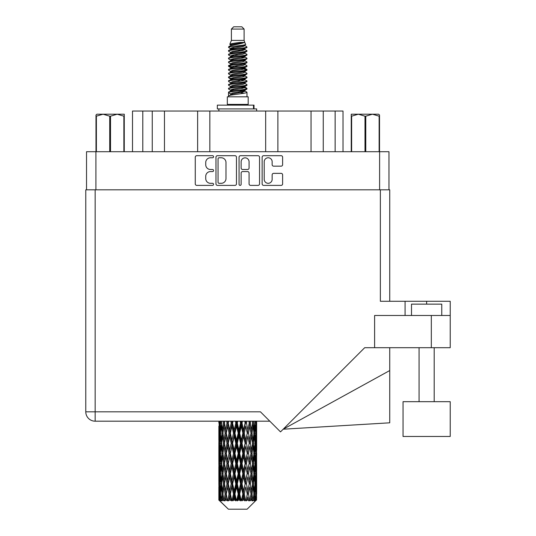 <?xml version="1.0" encoding="UTF-8"?>
<svg xmlns="http://www.w3.org/2000/svg" width="536" height="536" viewBox="0 0 536 536"><rect width="100%" height="100%" fill="white"/><g stroke="black" fill="none" stroke-linecap="round" stroke-linejoin="round"><path stroke-width="0.8" d="M264.215 179.332A3.973 3.973 0 0 0 268.188 183.305A3.973 3.973 0 0 0 272.154 179.332L272.154 174.843A1.487 1.487 0 0 1 273.641 173.356L281.139 173.356A1.487 1.487 0 0 1 282.619 174.843L282.619 183.895A1.487 1.487 0 0 1 281.139 185.382L263.618 185.382A1.487 1.487 0 0 1 262.137 183.895L262.137 157.175A1.487 1.487 0 0 1 263.618 155.695L281.139 155.695A1.487 1.487 0 0 1 282.619 157.175L282.619 164.673A1.487 1.487 0 0 1 281.139 166.16L273.641 166.16A1.487 1.487 0 0 1 272.154 164.673L272.154 161.745A3.973 3.973 0 0 0 268.188 157.772A3.973 3.973 0 0 0 264.215 161.745L264.215 179.332M240.095 185.382A1.039 1.039 0 0 0 241.133 184.344L241.133 173.061A1.487 1.487 0 0 1 242.614 171.574L247.592 171.574A1.487 1.487 0 0 1 249.073 173.061L249.073 183.895A1.487 1.487 0 0 0 250.56 185.382L258.057 185.382A1.487 1.487 0 0 0 259.538 183.895L259.538 157.175A1.487 1.487 0 0 0 258.057 155.695L240.537 155.695A1.487 1.487 0 0 0 239.056 157.175L239.056 184.344A1.039 1.039 0 0 0 240.095 185.382M236.456 183.895L236.456 157.175A1.487 1.487 0 0 0 234.969 155.695L217.455 155.695A1.487 1.487 0 0 0 215.975 157.175L215.975 183.895A1.487 1.487 0 0 0 217.455 185.382L234.969 185.382A1.487 1.487 0 0 0 236.456 183.895M86.531 189.818L86.531 151.708L388.975 151.708L388.975 189.818M210.481 157.772L212.524 157.772A1.039 1.039 0 0 0 213.562 156.733A1.039 1.039 0 0 0 212.524 155.695L196.752 155.695A1.487 1.487 0 0 0 195.265 157.175L195.265 183.895A1.487 1.487 0 0 0 196.752 185.382L212.524 185.382A1.039 1.039 0 0 0 213.562 184.344A1.039 1.039 0 0 0 212.524 183.305L210.481 183.305A4.75 4.75 0 0 1 205.73 178.555L205.73 176.324A4.75 4.75 0 0 1 210.481 171.574L212.524 171.574A1.039 1.039 0 0 0 213.562 170.535A1.039 1.039 0 0 0 212.524 169.497L210.481 169.497A4.75 4.75 0 0 1 205.73 164.746L205.73 162.522A4.75 4.75 0 0 1 210.481 157.772M142.79 151.708L142.79 111.032L343.007 111.032L343.007 151.708M152.258 151.708L152.258 111.032M132.506 151.708L132.506 111.032L142.79 111.032M323.255 151.708L323.255 111.032M311.041 151.708L311.041 111.032M277.889 151.708L277.889 111.032M265.668 151.708L265.668 111.032M209.837 151.708L209.837 111.032M197.623 151.708L197.623 111.032M164.472 151.708L164.472 111.032M219.09 157.772A1.039 1.039 0 0 0 218.052 158.81L218.052 182.26A1.039 1.039 0 0 0 219.09 183.305L221.241 183.305A4.75 4.75 0 0 0 225.991 178.555L225.991 162.522A4.75 4.75 0 0 0 221.241 157.772L219.09 157.772M249.073 161.818A3.973 3.973 0 0 0 245.106 157.845A3.973 3.973 0 0 0 241.133 161.818L241.133 168.016A1.487 1.487 0 0 0 242.614 169.497L247.592 169.497A1.487 1.487 0 0 0 249.073 168.016L249.073 161.818M231.405 29.071L244.108 29.071L241.837 26.8L233.669 26.8L231.405 29.071L231.405 40.408L229.797 44.294L231.123 45.218M244.108 29.071L244.108 40.408L231.405 40.408M248.188 96.815L227.324 96.815L227.324 104.379L248.188 104.379L248.188 96.815M229.817 104.379L229.817 105.136M245.696 104.379L245.696 105.136M244.336 42.404L232.678 44.749L228.785 46.726C228.678 45.426 241.823 44.019 244.336 42.404L240.383 42.404C234.547 43.068 231.016 43.697 229.797 44.294M228.785 46.726L228.765 47.61L231.123 49.004M244.108 40.408L245.555 44.542L242.828 45.694L232.678 47.583L230.581 48.528L230.875 48.87M245.716 44.294C246.493 45.393 228.209 46.398 228.53 47.349M246.721 46.726L246.982 47.349L246.279 47.349L246.721 46.726L244.637 45.352L244.932 45.694L242.828 46.639L230.875 49.131L228.53 50.652L228.765 51.396L230.875 52.655M242.841 87.274L246.982 88.46C247.552 89.72 227.961 90.979 228.53 92.239L228.53 92.715L230.581 93.894L230.581 94.671M244.389 86.805L244.932 87.281L242.828 88.226L232.678 90.115L228.53 92.239M246.982 88.46L246.748 89.197L242.828 91.06L232.678 92.949L230.581 93.894M246.982 88.936C247.552 90.195 227.961 91.455 228.53 92.715L228.53 96.815M246.982 92.239C247.552 93.499 227.961 94.765 228.53 96.024L232.678 93.894L242.828 92.004L244.932 91.06L244.637 90.718L246.982 92.239L246.982 96.815M246.279 47.349C243.069 48.448 227.968 49.553 228.53 50.652M228.53 51.128C227.961 49.868 247.552 48.608 246.982 47.349L242.828 49.473L232.678 51.362L230.581 52.307L230.581 53.252M242.841 48.528L246.982 50.652C247.552 51.912 227.961 53.178 228.53 54.438L228.765 55.175L231.123 56.561M244.637 49.131L244.932 49.473L242.828 50.418L232.678 52.307L228.53 54.438M246.982 50.652L246.748 51.396L244.637 52.655L232.678 55.141L230.581 56.092L230.875 56.434M246.982 51.128C247.552 52.387 227.961 53.647 228.53 54.907M244.637 52.91L246.982 54.438C247.552 55.697 227.961 56.957 228.53 58.216L228.765 58.953L231.123 60.34M244.932 52.307L244.932 53.252L242.828 54.196L232.678 56.092L228.53 58.216M246.982 54.438L246.748 55.175L244.637 56.434L232.678 58.927L230.581 59.871L230.875 60.213M246.982 54.907C247.552 56.166 227.961 57.426 228.53 58.685M244.932 56.092L244.932 57.037L246.982 58.216C247.552 59.476 227.961 60.736 228.53 61.995L228.765 62.732L230.875 63.992M244.932 57.037L242.828 57.982L232.678 59.871L228.53 61.995M246.982 58.216L246.748 58.953L244.637 60.213L232.678 62.705L230.581 63.65L230.581 64.595M246.982 58.685C247.552 59.945 227.961 61.211 228.53 62.471M244.389 60.34L246.982 61.995C247.552 63.255 227.961 64.514 228.53 65.774L228.765 66.518L231.123 67.904M244.637 60.474L244.932 60.816L242.828 61.761L232.678 63.65L228.53 65.774M246.982 61.995L246.748 62.732L244.637 63.992L232.678 66.484L230.581 67.429L230.875 67.777M246.982 62.471C247.552 63.73 227.961 64.99 228.53 66.25M244.637 64.253L246.982 65.774C247.552 67.034 227.961 68.3 228.53 69.559L228.765 70.296L231.123 71.683M244.932 63.65L244.932 64.595L242.828 65.539L232.678 67.429L228.53 69.559M246.982 65.774L246.748 66.518L244.637 67.777L232.678 70.27L230.581 71.214L230.875 71.556M246.982 66.25C247.552 67.509 227.961 68.769 228.53 70.028M244.389 67.904L246.982 69.559C247.552 70.819 227.961 72.079 228.53 73.338L228.765 74.075L230.875 75.335M244.637 68.032L244.932 68.374L242.828 69.318L232.678 71.214L228.53 73.338M246.982 69.559L246.748 70.296L244.637 71.556L232.678 74.048L230.581 74.993L230.581 75.938M246.982 70.028C247.552 71.288 227.961 72.548 228.53 73.814M244.637 71.811L246.982 73.338C247.552 74.598 227.961 75.857 228.53 77.117L228.765 77.854L232.671 78.772M244.932 71.214L244.932 72.159L242.828 73.104L232.678 74.993L228.53 77.117M246.982 73.338L246.748 74.075L244.637 75.335L232.678 77.827L230.581 78.772L231.123 79.248M246.982 73.814C247.552 75.073 227.961 76.333 228.53 77.593M244.389 75.462L246.982 77.117C247.552 78.377 227.961 79.636 228.53 80.896L228.765 81.639L230.875 82.899M244.637 75.596L244.932 75.938L242.828 76.883L232.678 78.772L228.53 80.896M246.982 77.117L246.748 77.854L244.637 79.114L232.678 81.606L230.581 82.551L230.581 83.495M246.982 77.593C247.552 78.852 227.961 80.112 228.53 81.372M242.841 78.772L246.982 80.896C247.552 82.162 227.961 83.422 228.53 84.681L228.765 85.418L230.875 86.678M244.637 79.375L244.932 79.717L242.828 80.661L232.678 82.551L228.53 84.681M246.982 80.896L246.748 81.639L244.637 82.899L232.678 85.392L230.581 86.336L230.581 87.281M246.982 81.372C247.552 82.631 227.961 83.891 228.53 85.15M244.637 83.154L246.982 84.681C247.552 85.941 227.961 87.201 228.53 88.46L228.765 89.197L231.123 90.584M244.932 82.551L244.932 83.495L242.828 84.44L232.678 86.336L228.53 88.46M246.982 84.681L246.748 85.418L244.637 86.678L232.678 89.17L230.581 90.115L230.875 90.457M246.982 85.15C247.552 86.41 227.961 87.676 228.53 88.936M231.585 47.878L233.971 48.253M230.822 48.213L232.671 48.528M241.535 49.748L243.927 50.123M231.585 55.443L233.971 55.818M242.841 57.03L244.691 57.345M230.822 55.778L232.671 56.092M241.535 57.305L243.927 57.68M231.585 59.221L233.971 59.597M242.841 60.816L244.691 61.124M230.822 59.556L232.671 59.871M228.718 66.015L233.971 67.161M242.841 68.374L244.691 68.688M230.822 67.121L232.671 67.436M241.535 68.648L246.795 69.794M242.841 75.938L244.691 76.246M231.585 78.122L233.971 78.497M242.841 79.717L244.691 80.032M241.535 79.991L243.927 80.367M241.535 87.549L243.927 87.924M231.585 89.465L233.971 89.84M239.592 90.584L244.691 91.368M230.822 89.8L232.671 90.115M241.535 91.334L243.927 91.71M256.603 496.946L256.483 500.128L256.235 493.998L256.51 487.036L256.536 500.128M256.657 476.906L256.657 490.842L256.644 473.744L256.51 480.698L256.235 473.744L256.51 466.769L256.644 473.744M256.644 453.476L256.51 460.444L256.235 453.476L256.51 446.501L256.657 470.575L256.59 463.6L255.759 463.6M256.657 436.371L256.657 450.307L256.644 433.209L256.51 440.183L256.235 433.209L256.51 426.247L256.644 433.209L256.623 421.189M256.657 421.189L256.657 430.046M219.19 421.189L218.909 440.398M247.109 509.2L256.228 500.128L247.109 509.2L228.403 509.2L218.929 500.128L219.003 497.16L219.097 500.128L220.015 500.885L219.398 500.128L219.11 493.998L219.445 487.036L219.921 493.998L219.398 500.128M225.147 453.476L223.974 460.444L222.909 453.476L223.974 446.501L225.147 453.476L226.185 453.476L225.71 456.645L227.009 463.6L225.71 470.575L224.497 463.6L226.185 453.476L224.497 443.346L225.71 436.371L227.009 443.346L225.71 450.307L224.926 445.878M225.147 473.744L223.974 480.698L222.909 473.744L223.974 466.769L225.147 473.744L226.185 473.744L224.926 481.335L225.71 476.906L227.009 483.867L225.71 490.842L224.497 483.867L226.185 473.744L224.926 466.132M218.869 423.078L218.889 421.189M219.278 423.078L220.182 423.078M219.204 430.87L219.003 430.046M218.923 433.209L219.753 433.209M218.869 443.346L219.003 436.371L219.278 443.346L219.003 450.307L218.869 443.346L218.869 463.6L219.003 456.645L219.278 463.6L219.003 470.575L218.869 463.6M219.11 433.209L219.445 426.247L219.921 433.209L219.445 440.183L219.11 433.209M220.651 421.189L220.182 430.046L219.78 421.189M221.67 422.174L221.469 421.189M220.845 423.078L221.85 423.078M220.598 431.869L220.182 430.046M219.773 424.894L219.445 426.247M219.921 433.209L220.886 433.209M219.773 441.537L219.445 440.183M219.204 435.54L219.003 436.371M219.278 443.346L220.182 443.346M218.923 453.476L219.753 453.476M219.204 451.138L219.003 450.307M219.11 453.476L219.445 446.501L219.921 453.476L219.445 460.444L219.11 453.476M219.646 443.346L220.182 436.371L220.845 443.346L220.182 450.307L219.646 443.346M220.464 433.209L221.194 426.247L222.038 433.209L221.194 440.183L220.464 433.209M223.19 421.189L223.479 423.078L222.46 430.046L221.562 423.078L221.797 421.189M224.51 422.978L224.209 421.189M223.479 423.078L224.53 423.078L223.974 426.247L225.147 433.209L223.974 440.183L222.909 433.209L223.974 426.247M222.038 433.209L223.077 433.209L222.46 430.046M221.67 423.989L221.194 426.247M221.67 442.441L221.194 440.183M220.598 434.542L220.182 436.371M220.845 443.346L221.85 443.346M220.598 452.136L220.182 450.307M219.773 445.155L219.445 446.501M219.921 453.476L220.886 453.476M219.204 455.814L219.003 456.645M219.278 463.6L220.182 463.6M219.773 461.798L219.445 460.444M218.909 466.548L218.869 483.867L219.003 476.906L219.278 483.867L219.003 490.842L218.869 483.867M218.923 473.744L219.753 473.744M219.204 471.405L219.003 470.575M219.646 463.6L220.182 456.645L220.845 463.6L220.182 470.575L219.646 463.6M220.464 453.476L221.194 446.501L222.038 453.476L221.194 460.444L220.464 453.476M221.562 443.346L222.46 436.371L223.479 443.346L222.46 450.307L221.562 443.346M226.648 421.189L227.009 423.078L225.71 430.046L224.497 423.078L224.812 421.189M227.009 423.078L228.035 423.078L227.673 421.189M230.802 421.189L231.21 423.078L229.71 430.046L227.793 421.189M225.147 433.209L226.185 433.209L224.926 425.618M226.286 433.209L227.626 426.247L229.04 433.209L227.626 440.183L225.71 430.046M223.479 443.346L224.53 443.346L223.974 440.183M223.077 433.209L222.46 436.371M222.038 453.476L223.077 453.476L222.46 450.307M221.67 444.25L221.194 446.501M221.67 462.695L221.194 460.444M220.598 454.816L220.182 456.645M220.845 463.6L221.85 463.6M219.11 473.744L219.445 466.769L219.921 473.744L219.445 480.698L219.11 473.744M219.773 465.409L219.445 466.769M219.921 473.744L220.886 473.744M220.598 472.404L220.182 470.575M219.204 476.075L219.003 476.906M219.278 483.867L220.182 483.867M219.773 482.058L219.445 480.698M218.909 486.822L218.929 500.128M218.923 493.998L219.753 493.998M219.204 491.673L219.003 490.842M220.464 473.744L221.194 466.769L222.038 473.744L221.194 480.698L220.464 473.744M221.562 463.6L222.46 456.645L223.479 463.6L222.46 470.575L221.562 463.6M228.262 423.078L228.644 421.189M231.21 423.078L232.148 423.078L231.746 421.189M235.391 421.189L235.827 423.078L234.212 430.046L232.014 421.189M229.04 433.209L230.031 433.209L228.035 423.078L227.626 426.247M230.386 433.209L231.914 426.247L233.488 433.209L231.914 440.183L230.386 433.209L230.031 433.209L229.71 430.046M227.009 443.346L228.035 443.346L226.185 433.209L225.71 436.371M228.262 443.346L229.71 436.371L231.21 443.346L229.71 450.307L227.626 440.183M226.286 453.476L225.71 450.307L226.185 453.476L228.035 443.346L227.626 446.501L229.04 453.476L227.626 460.444L226.286 453.476L227.626 446.501M224.53 443.346L223.974 446.501M223.479 463.6L224.53 463.6L223.974 460.444M223.077 453.476L222.46 456.645M222.038 473.744L223.077 473.744L222.46 470.575M221.67 464.511L221.194 466.769M219.646 483.867L220.182 476.906L220.845 483.867L220.182 490.842L219.646 483.867M220.598 475.084L220.182 476.906M220.845 483.867L221.85 483.867M221.67 482.963L221.194 480.698M219.773 485.676L219.445 487.036M219.921 493.998L220.886 493.998M220.598 492.664L220.182 490.842M255.826 500.128L256.483 500.128M219.204 496.336L219.003 497.16M221.562 483.867L222.46 476.906L223.479 483.867L222.46 490.842L221.562 483.867M232.624 423.078L233.053 421.189M219.499 500.128L220.376 500.885L219.934 500.128L220.182 497.16L220.45 500.128L221.515 500.885L220.464 493.998L221.194 487.036L222.038 493.998L221.288 500.128L222.219 500.885L222.46 497.16L222.882 500.128L224.035 500.885L222.909 493.998L223.974 487.036L225.147 493.998L224.115 500.128L225.04 500.885L225.71 497.16L226.252 500.128L227.425 500.885L226.286 493.998L227.626 487.036L229.04 493.998L227.793 500.128L228.658 500.885L229.71 497.16L230.339 500.128L231.458 500.885L231.726 500.128L230.386 493.998L231.914 487.036L233.488 493.998L232.101 500.128L232.845 500.885L233.535 500.128L234.212 497.16L234.895 500.128L235.887 500.885L236.369 500.128L234.942 493.998L236.57 487.036L238.198 493.998L236.765 500.128L237.348 500.885L238.245 500.128L238.942 497.16L239.632 500.128L240.436 500.885L241.106 500.128L239.679 493.998L241.3 487.036L242.888 493.998L241.488 500.128L241.87 500.885L242.935 500.128L243.599 497.16L244.255 500.128L244.811 500.885L245.622 500.128L244.295 493.998L245.803 487.036L247.25 493.998L246.138 500.885L247.29 500.128L247.887 497.16L248.751 500.885L249.649 500.128L248.503 493.998L249.803 487.036L251.016 493.998L249.877 500.885L251.049 500.128L251.538 497.16L251.994 500.885L252.932 500.128L252.034 493.998L253.046 487.036L253.95 493.998L252.851 500.885L253.977 500.128L254.319 497.16L254.345 500.885L255.257 500.128L254.667 493.998L255.33 487.036L255.866 493.998L255.404 500.128L254.881 500.885L255.88 500.128L256.067 497.16L256.228 500.128L255.88 500.128M219.097 500.128L228.403 509.2M254.64 500.128L253.977 500.128M252 500.128L251.049 500.128M248.463 500.128L247.29 500.128M245.984 500.128L245.622 500.128M244.255 500.128L242.935 500.128M241.488 500.128L241.106 500.128M239.632 500.128L238.245 500.128M236.765 500.128L236.369 500.128M234.895 500.128L233.535 500.128M232.101 500.128L231.726 500.128M230.339 500.128L229.086 500.128M227.793 500.128L227.458 500.128M226.252 500.128L225.18 500.128M222.882 500.128L222.065 500.128M220.45 500.128L219.934 500.128M235.827 423.078L236.617 423.078L236.195 421.189M240.128 421.189L240.564 423.078L238.942 430.046L237.307 423.078L236.617 423.078L236.59 421.189M233.488 433.209L234.353 433.209L232.148 423.078L231.914 426.247M234.942 433.209L236.57 426.247L238.198 433.209L236.57 440.183L234.942 433.209L234.353 433.209L234.212 430.046M231.21 443.346L232.148 443.346L230.031 433.209L229.71 436.371M232.624 443.346L234.212 436.371L235.827 443.346L234.212 450.307L232.624 443.346L232.148 443.346L231.914 440.183M229.04 453.476L230.031 453.476L228.035 443.346L232.55 421.189M230.386 453.476L231.914 446.501L233.488 453.476L231.914 460.444L230.386 453.476L230.031 453.476L229.71 450.307M227.009 463.6L228.035 463.6L226.185 453.476L224.926 461.074M228.262 463.6L229.71 456.645L231.21 463.6L229.71 470.575L227.626 460.444M226.286 473.744L227.626 466.769L229.04 473.744L227.626 480.698L225.71 470.575M224.53 463.6L223.974 466.769M223.479 483.867L224.53 483.867L223.974 480.698M223.077 473.744L222.46 476.906M221.67 484.779L221.194 487.036M222.038 493.998L223.077 493.998L222.46 490.842M220.598 495.338L220.182 497.16M237.307 423.078L237.75 421.189M240.564 423.078L241.153 423.078L240.738 421.189M244.718 421.189L245.126 423.078L243.599 430.046L242.024 423.078L241.153 423.078L241.24 421.189M238.198 433.209L238.895 433.209L236.617 423.078L236.57 426.247M239.679 433.209L241.3 426.247L242.888 433.209L241.3 440.183L239.679 433.209L238.895 433.209L238.942 430.046M235.827 443.346L236.617 443.346L234.353 433.209L234.212 436.371M237.307 443.346L238.942 436.371L240.564 443.346L238.942 450.307L237.307 443.346L236.617 443.346L236.57 440.183M233.488 453.476L234.353 453.476L232.148 443.346L231.914 446.501M234.942 453.476L236.57 446.501L238.198 453.476L236.57 460.444L234.942 453.476L234.353 453.476L234.212 450.307M231.21 463.6L232.148 463.6L230.031 453.476L229.71 456.645M232.624 463.6L234.212 456.645L235.827 463.6L234.212 470.575L232.624 463.6L232.148 463.6L231.914 460.444M229.04 473.744L230.031 473.744L228.035 463.6L227.626 466.769M230.386 473.744L231.914 466.769L233.488 473.744L231.914 480.698L230.386 473.744L230.031 473.744L229.71 470.575M227.009 483.867L228.035 483.867L226.185 473.744L237.039 421.189M228.262 483.867L229.71 476.906L231.21 483.867L229.71 490.842L227.626 480.698M225.147 493.998L226.185 493.998L224.926 486.407M226.286 493.998L225.71 490.842M224.53 483.867L223.974 487.036M223.077 493.998L222.46 497.16M242.024 423.078L242.453 421.189M245.126 423.078L245.481 423.078L245.093 421.189M248.871 421.189L249.227 423.078L247.887 430.046L246.466 423.078L245.481 423.078L245.669 421.189M242.888 433.209L243.364 433.209L241.153 423.078L241.3 426.247M244.295 433.209L245.803 426.247L247.25 433.209L245.803 440.183L244.295 433.209L243.364 433.209L243.599 430.046M240.564 443.346L241.153 443.346L238.895 433.209L238.942 436.371M242.024 443.346L243.599 436.371L245.126 443.346L243.599 450.307L242.024 443.346L241.153 443.346L241.3 440.183M238.198 453.476L238.895 453.476L236.617 443.346L236.57 446.501M239.679 453.476L241.3 446.501L242.888 453.476L241.3 460.444L239.679 453.476L238.895 453.476L238.942 450.307M235.827 463.6L236.617 463.6L234.353 453.476L234.212 456.645M237.307 463.6L238.942 456.645L240.564 463.6L238.942 470.575L237.307 463.6L236.617 463.6L236.57 460.444M233.488 473.744L234.353 473.744L232.148 463.6L231.914 466.769M234.942 473.744L236.57 466.769L238.198 473.744L236.57 480.698L234.942 473.744L234.353 473.744L234.212 470.575M231.21 483.867L232.148 483.867L230.031 473.744L229.71 476.906M232.624 483.867L234.212 476.906L235.827 483.867L234.212 490.842L232.624 483.867L232.148 483.867L231.914 480.698M229.04 493.998L230.031 493.998L228.035 483.867L227.626 487.036M230.386 493.998L230.031 493.998L229.71 490.842M227.425 500.885L226.185 493.998L225.71 497.16M246.466 423.078L246.862 421.189M249.227 423.078L248.992 421.189M252.322 421.189L252.603 423.078L251.538 430.046L250.366 423.078L249.32 423.078L249.602 421.189M247.25 433.209L245.803 426.247M248.503 433.209L249.803 426.247L251.016 433.209L249.803 440.183L248.503 433.209L247.478 433.209L247.887 430.046M245.126 443.346L245.481 443.346L243.364 433.209L243.599 436.371M246.466 443.346L247.887 436.371L249.227 443.346L247.887 450.307L246.466 443.346L245.481 443.346L245.803 440.183M242.888 453.476L243.364 453.476L241.153 443.346L241.3 446.501M244.295 453.476L245.803 446.501L247.25 453.476L245.803 460.444L244.295 453.476L243.364 453.476L243.599 450.307M240.564 463.6L241.153 463.6L238.895 453.476L238.942 456.645M242.024 463.6L243.599 456.645L245.126 463.6L243.599 470.575L242.024 463.6L241.153 463.6L241.3 460.444M238.198 473.744L238.895 473.744L236.617 463.6L236.57 466.769M239.679 473.744L241.3 466.769L242.888 473.744L241.3 480.698L239.679 473.744L238.895 473.744L238.942 470.575M235.827 483.867L236.617 483.867L234.353 473.744L234.212 476.906M237.307 483.867L238.942 476.906L240.564 483.867L238.942 490.842L237.307 483.867L236.617 483.867L236.57 480.698M233.488 493.998L234.353 493.998L232.148 483.867L231.914 487.036M234.942 493.998L234.353 493.998L234.212 490.842M231.458 500.885L230.031 493.998L229.71 497.16M250.366 423.078L250.694 421.189M252.53 422.582L252.791 421.189M250.587 430.676L249.32 423.078L250.587 430.676M252.034 433.209L253.046 426.247L253.95 433.209L253.046 440.183L252.034 433.209L250.982 433.209L251.538 430.046M249.227 443.346L247.887 436.371M250.366 443.346L251.538 436.371L252.603 443.346L251.538 450.307L250.366 443.346L249.32 443.346L249.803 440.183M247.25 453.476L245.803 446.501M248.503 453.476L249.803 446.501L251.016 453.476L249.803 460.444L248.503 453.476L247.478 453.476L247.887 450.307M245.126 463.6L245.481 463.6L243.364 453.476L243.599 456.645M246.466 463.6L247.887 456.645L249.227 463.6L247.887 470.575L246.466 463.6L245.481 463.6L245.803 460.444M242.888 473.744L243.364 473.744L241.153 463.6L241.3 466.769M244.295 473.744L245.803 466.769L247.25 473.744L245.803 480.698L244.295 473.744L243.364 473.744L243.599 470.575M240.564 483.867L241.153 483.867L238.895 473.744L238.942 476.906M242.024 483.867L243.599 476.906L245.126 483.867L243.599 490.842L242.024 483.867L241.153 483.867L241.3 480.698M238.198 493.998L238.895 493.998L236.617 483.867L236.57 487.036M239.679 493.998L238.895 493.998L238.942 490.842M235.887 500.885L234.353 493.998L234.212 497.16M254.861 421.189L254.319 430.046L253.474 423.078L253.716 421.189M254.915 421.738L255.036 421.189M253.474 423.078L252.436 423.078L253.046 426.247M253.836 432.297L254.319 430.046M253.474 443.346L254.319 436.371L255.042 443.346L254.319 450.307L253.474 443.346L252.436 443.346L253.046 440.183M250.982 433.209L251.538 436.371M250.587 450.937L249.803 446.501M252.034 453.476L253.046 446.501L253.95 453.476L253.046 460.444L252.034 453.476L250.982 453.476L251.538 450.307M249.227 463.6L247.887 456.645M250.366 463.6L251.538 456.645L252.603 463.6L251.538 470.575L250.366 463.6L249.32 463.6L249.803 460.444M247.25 473.744L245.803 466.769M248.503 473.744L249.803 466.769L251.016 473.744L249.803 480.698L248.503 473.744L247.478 473.744L247.887 470.575M245.126 483.867L245.481 483.867L243.364 473.744L243.599 476.906M246.466 483.867L247.887 476.906L249.227 483.867L247.887 490.842L246.466 483.867L245.481 483.867L245.803 480.698M242.888 493.998L243.364 493.998L241.153 483.867L241.3 487.036M244.295 493.998L243.364 493.998L243.599 490.842M240.436 500.885L238.895 493.998L238.942 497.16M254.667 433.209L255.33 426.247L255.866 433.209L255.33 440.183L254.667 433.209L253.655 433.209M256.322 421.189L256.067 430.046L255.732 421.189M255.592 423.078L254.627 423.078M255.739 431.4L256.067 430.046M254.915 424.418L255.33 426.247M254.915 442.006L255.33 440.183M253.836 434.113L254.319 436.371M253.836 452.565L254.319 450.307M252.436 443.346L253.046 446.501M253.474 463.6L254.319 456.645L255.042 463.6L254.319 470.575L253.474 463.6L252.436 463.6L253.046 460.444M250.982 453.476L251.538 456.645M250.587 471.211L249.803 466.769M252.034 473.744L253.046 466.769L253.95 473.744L253.046 480.698L252.034 473.744L250.982 473.744L251.538 470.575M249.227 483.867L247.887 476.906M250.366 483.867L251.538 476.906L252.603 483.867L251.538 490.842L250.366 483.867L249.32 483.867L249.803 480.698M247.25 493.998L245.803 487.036M248.503 493.998L247.478 493.998L247.887 490.842M244.811 500.885L243.364 493.998L243.599 497.16M254.667 453.476L255.33 446.501L255.866 453.476L255.33 460.444L254.667 453.476L253.655 453.476M255.592 443.346L256.067 436.371L256.067 450.307L255.592 443.346L254.627 443.346M256.59 423.078L255.759 423.078M256.302 425.417L256.51 426.247M256.235 433.209L255.33 433.209M256.302 441.014L256.51 440.183M255.739 435.018L256.067 436.371M255.739 451.66L256.067 450.307M254.915 444.686L255.33 446.501M254.915 462.267L255.33 460.444M253.836 454.381L254.319 456.645M253.836 472.839L254.319 470.575M252.436 463.6L253.046 466.769M253.474 483.867L254.319 476.906L255.042 483.867L254.319 490.842L253.474 483.867L252.436 483.867L253.046 480.698M250.982 473.744L251.538 476.906M250.587 491.472L249.803 487.036M252.034 493.998L250.982 493.998L251.538 490.842M248.751 500.885L247.887 497.16M254.667 473.744L255.33 466.769L255.866 473.744L255.33 480.698L254.667 473.744L253.655 473.744M255.592 463.6L256.067 456.645L256.067 470.575L255.592 463.6L254.627 463.6M256.59 443.346L255.759 443.346M256.302 445.677L256.51 446.501M256.235 453.476L255.33 453.476M256.302 461.275L256.51 460.444M255.739 455.285L256.067 456.645M255.739 471.935L256.067 470.575M254.915 464.94L255.33 466.769M254.915 482.527L255.33 480.698M253.836 474.648L254.319 476.906M253.836 493.093L254.319 490.842M252.436 483.867L253.046 487.036M250.982 493.998L251.538 497.16M255.592 483.867L256.067 476.906L256.067 490.842L255.592 483.867L254.627 483.867M256.302 465.938L256.51 466.769M256.235 473.744L255.33 473.744M256.302 481.529L256.51 480.698M255.739 475.553L256.067 476.906M255.739 492.195L256.067 490.842M254.915 485.207L255.33 487.036M254.667 493.998L253.655 493.998M253.836 494.902L254.319 497.16M256.59 483.867L255.759 483.867M256.644 493.998L256.657 490.842M256.302 486.206L256.51 487.036M256.235 493.998L255.33 493.998M255.739 495.807L256.067 497.16M240.383 42.404L232.678 43.805L230.581 44.749L230.875 45.091M244.691 78.464L244.637 79.114M237.756 92.004L243.927 93.244M235.009 54.672L237.756 55.141M230.875 90.718L230.581 91.06L230.581 90.115M237.756 50.418L240.503 50.893M244.691 67.121L244.932 68.374M237.756 80.661L240.503 81.137M235.009 66.015L237.756 66.484M230.875 79.375L230.581 79.717L230.581 78.772M242.841 90.115L244.637 90.718M249.877 500.885L250.587 496.53M246.138 500.885L250.587 476.276M241.87 500.885L250.587 456.009M237.348 500.885L245.481 463.6L250.587 435.741M232.845 500.885L243.364 453.476L249.649 421.189M228.658 500.885L245.863 421.189M225.04 500.885L230.031 473.744L241.575 421.189M224.926 440.813L228.396 421.189M217.341 108.915L217.341 105.136L254.01 105.136L254.01 108.915L217.341 108.915M256.657 111.032L256.657 108.915L254.01 108.915M218.856 108.915L218.856 111.032M96.869 114.208L95.984 115.039L95.984 116.171L95.984 115.039L96.869 114.208L103.053 114.208L96.38 116.171L96.38 151.708M95.984 151.708L95.984 116.171L96.38 116.171M123.87 151.708L123.87 116.171L117.196 114.208L124.265 114.208L124.265 151.708M123.87 116.171L124.265 116.171M109.733 151.708L109.733 116.171L103.053 114.208L117.196 114.208L110.516 116.171L110.516 151.708M109.733 116.171L110.516 116.171M103.053 114.208L117.686 114.208M379.528 115.039L378.644 114.208L379.528 115.039L379.528 151.708M379.133 151.708L379.133 116.171L372.46 114.208L378.644 114.208M379.133 116.171L379.528 116.171M364.996 151.708L364.996 116.171L358.316 114.208L372.46 114.208L365.78 116.171L365.78 151.708M364.996 116.171L365.78 116.171M351.248 151.708L351.248 114.208L358.316 114.208L351.643 116.171L351.643 151.708M351.248 116.171L351.643 116.171M356.313 114.208L358.316 114.208M372.46 114.208L373.016 114.208M411.507 315.483L411.507 304.14L441.758 304.14L441.758 315.483M450.22 401.678L403.038 401.678L403.038 436.465L450.22 436.465L450.22 401.678M269.816 421.189L95.153 421.189A9.373 9.373 0 0 1 85.78 411.815L85.78 189.818L95.153 189.818L95.153 411.815L260.436 411.815L280.509 431.882L364.694 347.697L374.61 347.697L374.61 315.483L450.22 315.483L450.22 347.697L431.319 347.697L431.319 315.483M95.153 189.818L380.359 189.818L380.359 301.272L405.082 301.272L405.082 315.483M374.61 347.697L431.319 347.697M380.359 189.818L389.732 189.818L389.732 301.272M85.78 189.818L85.78 212.504M450.22 347.697L450.22 301.272L405.082 301.272M389.732 370.55L389.732 422.81L283.182 429.209L389.732 370.55L389.732 347.697M379.602 151.708L379.602 189.818M95.911 151.708L95.911 189.818M335.141 151.708L335.141 111.032M253.488 108.915L253.488 105.136M426.629 304.14L426.629 301.272M95.153 421.189L95.153 411.815L85.78 411.815M218.856 426.247L218.856 440.183M218.856 446.501L218.856 460.444M218.856 466.769L218.856 480.698M218.856 487.036L218.856 500.128M230.581 44.749L230.581 45.694M244.932 48.528L244.932 49.473M230.581 59.871L230.581 60.816M230.581 67.429L230.581 68.374M244.932 78.772L244.932 79.717M244.932 86.336L244.932 87.281M244.637 86.933L246.748 88.192M228.765 77.854L230.875 79.114M244.932 44.749L244.932 45.694M230.581 48.528L230.581 49.473M230.581 56.092L230.581 57.037M244.932 59.871L244.932 60.816M230.581 71.214L230.581 72.159M244.932 74.993L244.932 75.938M244.932 90.115L244.932 91.06M434.193 401.678L434.193 347.697M419.072 401.678L419.072 347.697"/></g></svg>
